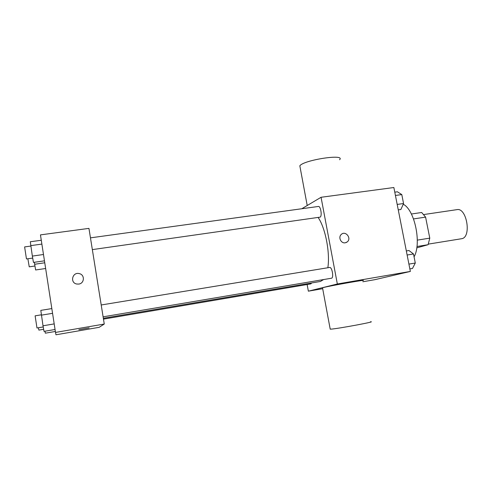 <?xml version="1.0" encoding="UTF-8"?>
<svg xmlns="http://www.w3.org/2000/svg" width="492" height="492" viewBox="0 0 492 492"><rect width="100%" height="100%" fill="white"/><g stroke="black" fill="none" stroke-linecap="round" stroke-linejoin="round"><path stroke-width="0.74" d="M428.36 244.106L461.963 238.663C471.736 236.775 466.65 207.329 456.963 209.641L423.796 214.543M413.526 218.922L425.592 217.126L421.687 212.495L411.38 214.008M425.592 217.126L429.78 238.146L428.101 244.708L416.761 247.863M417.314 240.121L429.78 238.146M416.952 246.51L428.101 244.708M414.067 256.836C421.755 243.558 414.707 209.764 403.231 204.248M301.774 208.749L321.061 197.28L393.864 187.52L410.353 271.436L374.775 279.696L362.868 281.75M321.061 197.28L337.34 283.989L410.353 271.436M345.255 242.802C341.067 243.681 337.973 237.304 341.227 234.487C345.396 230.195 351.958 238.325 347.229 241.923L345.255 242.802M103.338 318.275L320.427 281.461L323.576 279.567M327.85 267.746C330.212 252.63 325.366 227.802 318.121 217.47M337.34 283.989L308.355 291.172L307.131 284.517M92.348 249.61L320.077 217.144C322.358 216.277 320.686 205.84 318.367 206.462L90.466 237.851M103.111 316.83L331.516 278.22C334.013 277.832 332.051 266.762 329.603 267.457L101.211 304.978M311.651 282.949L310.876 283.884L103.474 319.123M308.355 291.172L322.684 288.699M322.549 287.992L323.262 287.568C330.845 285.606 369.529 278.847 362.666 280.674M330.157 328.877L330.999 329.148C338.877 328.57 377.665 321.307 370.501 321.762M339.591 159.728C345.851 153.565 303.847 159.931 299.831 165.804L300.163 167.6M341.227 234.493C345.396 230.195 351.958 238.325 347.229 241.923L346.104 242.581M55.51 332.426L40.455 234.881L88.947 228.38L104.261 324.043L99.175 327.321L55.965 334.788L55.51 332.426L104.261 324.043M78.788 284.068L76.844 284.032C69.612 282.906 72.386 271.609 79.372 273.632C84.999 274.77 84.532 283.441 78.788 284.068C84.532 283.441 84.999 274.77 79.372 273.632L79.372 273.632C72.386 271.609 69.612 282.906 76.844 284.032M78.861 329.695L89.169 327.912M44.963 331.208L45.313 333.182L55.362 331.46M43.64 329.289L38.874 330.101L38.413 327.758M34.335 262.291L35.633 269.973L45.645 268.503M34.637 264.259L44.766 262.789M34.938 266.012L29.237 266.842L27.878 258.792M51.832 308.582L40.805 310.372L43.013 325.784L44.016 331.368L55.061 329.486M41.389 315.157L52.564 313.324M43.013 325.784L54.194 323.902M43.222 326.946L36.98 327.998L35.117 315.839L41.346 314.818M41.285 240.256L30.301 241.75L32.349 256.086L33.462 262.414L44.465 260.834M30.75 245.625L41.881 244.093M32.349 256.086L43.487 254.505M32.706 258.103L26.463 258.94L24.612 246.922L30.818 246.068M406.324 250.951L408.957 250.52L413.508 253.977L415.291 263.036L412.487 268.46L409.854 268.909M407.124 255.022L413.508 253.977M408.913 264.112L415.291 263.036M394.775 192.157L397.401 191.794L401.792 194.586L403.557 203.528L400.888 209.494L398.256 209.875M395.42 195.459L401.792 194.586M397.185 204.426L403.557 203.528M322.512 287.765L330.212 329.197M307.211 205.515L299.831 165.804"/></g></svg>
